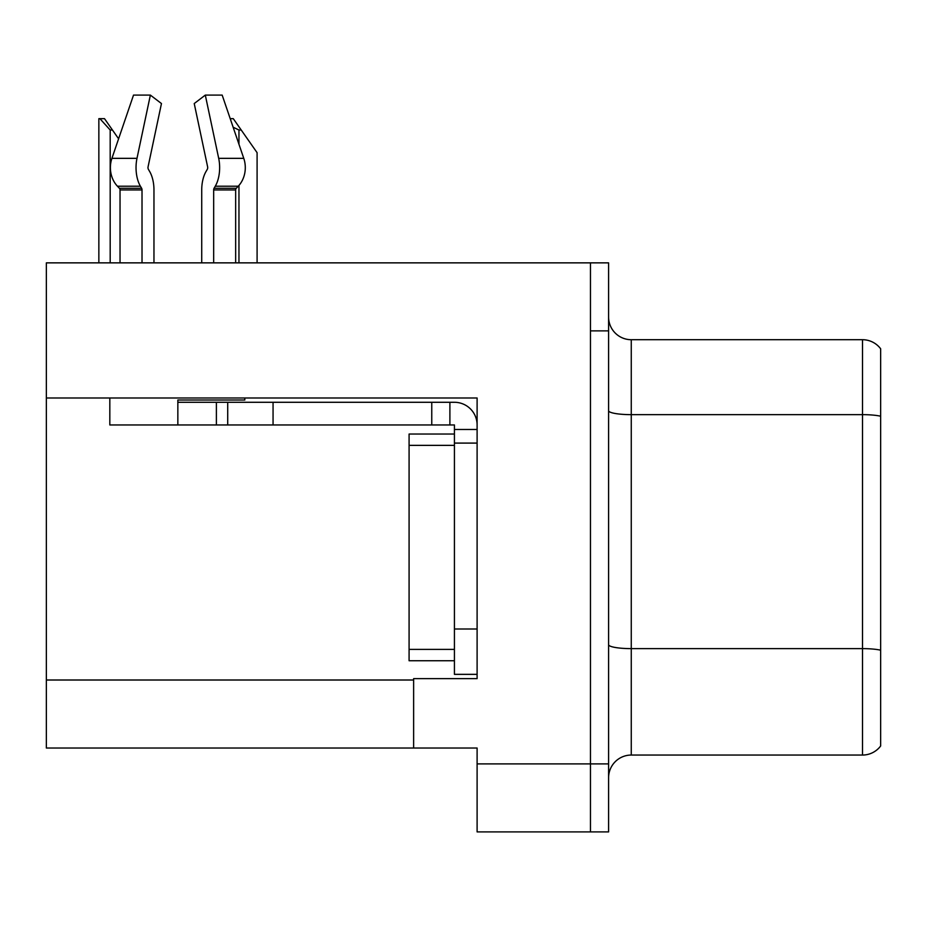 <?xml version="1.0" encoding="UTF-8"?>
<svg xmlns="http://www.w3.org/2000/svg" width="927" height="927" viewBox="0 0 927 927"><rect width="100%" height="100%" fill="white"/><g stroke="black" fill="none" stroke-linecap="round" stroke-linejoin="round"><path stroke-width="1.39" d="M477.104 397.984L477.104 678.645L413.627 678.645L413.627 748.019L477.104 748.019L477.104 831.901L590.464 831.901L590.464 763.894L590.464 831.901L608.599 831.901L608.599 763.894L590.464 763.894L590.464 262.862L46.35 262.862L46.35 397.984L477.104 397.984M46.35 397.984L46.35 748.019L413.627 748.019M608.599 777.718A22.677 22.677 0 0 1 631.264 755.053L862.516 755.053L862.516 339.711L631.264 339.711A22.677 22.677 0 0 1 608.599 317.046A22.677 22.677 0 0 0 631.264 339.711L631.264 755.053M590.464 262.862L608.599 262.862L608.599 330.869L590.464 330.869L590.464 763.894L477.104 763.894M880.65 348.784A22.677 22.677 0 0 0 862.516 339.711A22.677 22.677 0 0 1 880.65 348.784L880.65 745.98A22.677 22.677 0 0 1 862.516 755.053M608.599 330.869L608.599 763.894M880.65 417.799L880.65 650.198A22.677 3.94 180 0 0 862.516 648.622L631.264 648.622A22.677 3.94 0 0 1 608.599 644.682M230.22 118.668L233.28 118.668L241.217 130.012L238.957 130.012L233.14 127.219M257.092 262.862L257.092 152.677L241.217 130.012M99.907 118.668L104.508 118.668L112.445 130.012L110.186 130.012L99.907 118.668L98.853 118.668L98.853 262.862M112.445 130.012L118.598 138.795M207.3 169.328A2.271 1.194 90 0 0 207.613 166.79A2.271 1.194 90 0 1 207.3 169.328A2.271 1.194 90 0 0 207.613 166.79A2.271 1.194 90 0 1 207.3 169.328L206.095 171.391A24.936 13.14 -90 0 0 201.727 189.954L201.727 262.862M244.821 397.984L244.821 400.024L177.845 400.024L177.845 402.283L227.718 402.283L227.718 424.96L109.826 424.96L109.826 397.984M213.673 262.862L213.673 189.954A2.271 1.194 90 0 1 214.067 188.262L215.273 186.211A24.936 13.14 -90 0 0 218.691 158.343L205.307 95.099L222.167 95.099L243.766 158.343A24.936 21.194 90 0 1 238.251 186.211L236.292 188.262A2.271 1.924 -90 0 0 235.655 189.954L235.655 262.862M153.963 262.862L153.963 189.954A24.936 13.14 90 0 0 149.595 171.391L148.39 169.328A2.271 1.194 -90 0 1 148.077 166.79L161.46 103.546L150.371 95.099L136.987 158.343A24.936 13.14 90 0 0 140.406 186.211L141.622 188.262A2.271 1.194 -90 0 1 142.016 189.954L142.016 262.862M120.035 262.862L120.035 189.954A2.271 1.924 90 0 0 119.386 188.262L117.439 186.211A24.936 21.194 -90 0 1 111.924 158.343L133.523 95.099L150.371 95.099M148.077 166.79A2.271 1.194 -90 0 0 148.39 169.328L149.595 171.391M205.307 95.099L194.23 103.546L207.613 166.79M140.406 186.211L117.439 186.211L119.386 188.262L141.622 188.262M227.718 402.283L454.427 402.283A22.677 22.677 0 0 1 477.104 424.972M227.718 424.96L454.427 424.96L454.427 429.491L477.104 429.491M454.427 674.346L477.104 674.346L454.427 674.346L454.427 429.491M449.896 424.96L449.896 402.283M477.104 443.094L454.427 443.094L454.427 434.033L409.085 434.033L409.085 660.742L454.427 660.742M431.762 424.96L431.762 402.283M46.35 680.012L413.627 680.012M880.65 416.223A22.677 3.94 180 0 0 862.516 414.647L631.264 414.647A22.677 3.94 0 0 1 608.599 410.719M238.957 262.862L238.957 185.423M238.957 144.264L238.957 130.012M110.186 262.862L110.186 130.012M177.845 424.96L177.845 402.283M235.655 189.954L213.673 189.954M142.016 189.954L120.035 189.954M136.987 158.343L111.924 158.343M243.766 158.343L218.691 158.343M238.251 186.211L215.273 186.211M236.292 188.262L214.067 188.262M477.104 629.004L454.427 629.004M273.059 424.96L273.059 402.283M216.385 424.96L216.385 402.283M409.085 649.398L454.427 649.398M409.085 445.366L454.427 445.366"/></g></svg>
